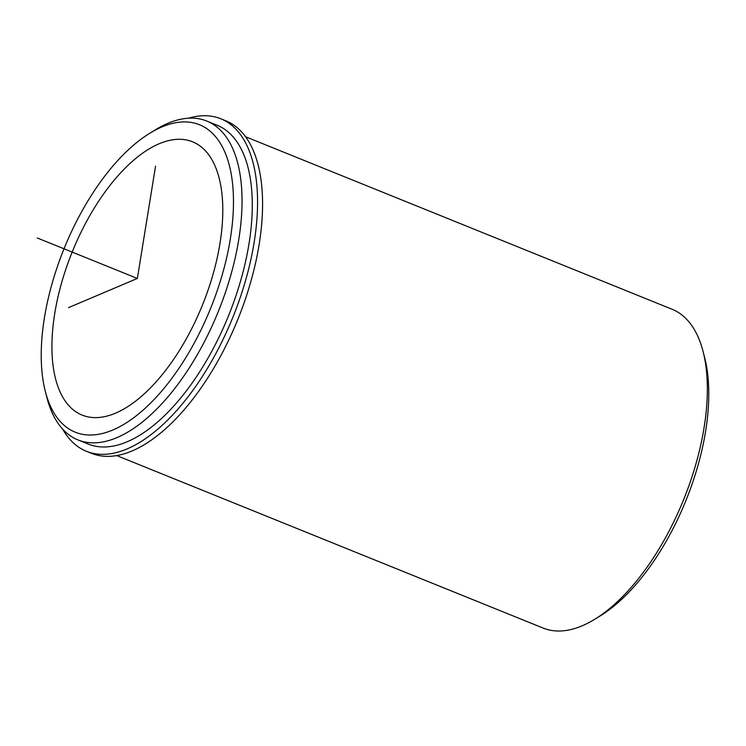 <?xml version="1.0" encoding="UTF-8"?>
<svg xmlns="http://www.w3.org/2000/svg" width="746" height="746" viewBox="0 0 746 746"><rect width="100%" height="100%" fill="white"/><g stroke="black" fill="none" stroke-linecap="round" stroke-linejoin="round"><path stroke-width="1.12" d="M78.6 413.433A147.382 70.329 112 0 1 73.705 248.343A147.382 70.329 112 0 1 192.627 141.824A147.382 70.329 112 0 1 196.123 143.484A147.382 70.329 112 0 1 201.01 308.564A147.382 70.329 112 0 1 82.097 415.084A147.382 70.329 112 0 1 78.6 413.433M149.75 133.273L155.205 129.916A171.944 82.041 112 0 1 206.838 121.076L217.095 125.225A171.944 82.041 112 0 1 221.17 127.156A171.944 82.041 112 0 1 226.877 319.754A171.944 82.041 112 0 1 88.149 444.029L77.892 439.879A171.944 82.041 112 0 1 73.807 437.949A171.944 82.041 112 0 1 46.923 397.637L45.329 391.426A165.808 79.113 112 0 1 149.75 133.273A165.808 79.113 112 0 1 203.462 126.606A165.808 79.113 112 0 1 207.183 316.518A165.808 79.113 112 0 1 71.252 430.302A165.808 79.113 112 0 1 45.329 391.426M206.838 121.076A171.944 82.041 112 0 1 210.913 123.006A171.944 82.041 112 0 1 216.62 315.614A171.944 82.041 112 0 1 77.892 439.879M245.602 136.76L672.118 309.273A171.944 82.041 112 0 1 676.193 311.203A171.944 82.041 112 0 1 703.086 351.515A171.944 82.041 112 0 1 594.804 619.236A171.944 82.041 112 0 1 543.172 628.076L116.656 455.564M703.086 351.515L704.681 357.726A165.808 79.113 112 0 1 600.26 615.879L594.804 619.236M62.627 429.09A179.32 85.566 -68 0 0 86.387 451.265L91.385 453.288A179.32 85.566 -68 0 0 237.946 319.139A179.32 85.566 -68 0 0 225.861 120.824L220.853 118.8A179.32 85.566 -68 0 0 188.365 118.222M86.387 451.265A179.32 85.566 -68 0 0 232.939 317.115A179.32 85.566 -68 0 0 220.853 118.8M68.501 307.641L137.357 278.454L155.541 166.227M137.357 278.454L37.3 237.983"/></g></svg>
